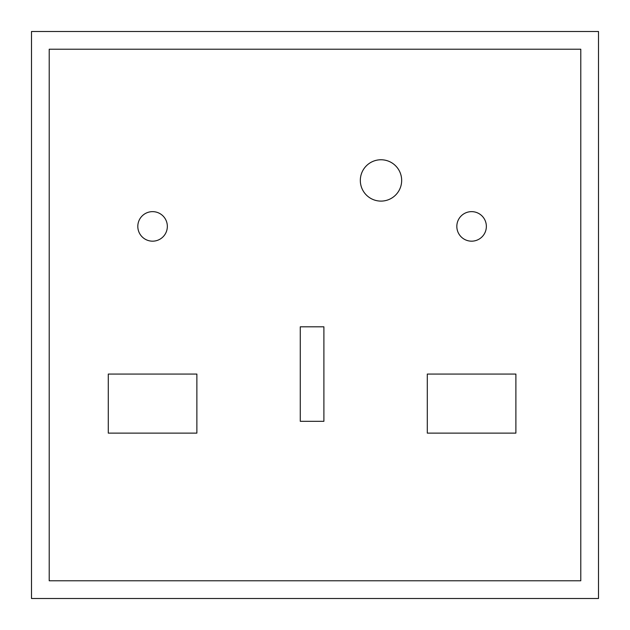 <?xml version="1.0" encoding="UTF-8"?>
<svg xmlns="http://www.w3.org/2000/svg" width="630" height="630" viewBox="0 0 630 630"><rect width="100%" height="100%" fill="white"/><g stroke="black" fill="none" stroke-linecap="round" stroke-linejoin="round"><path stroke-width="0.94" d="M152.578 211.641A14.766 14.766 0 0 1 167.344 226.406A14.766 14.766 0 0 1 152.578 241.172A14.766 14.766 0 0 1 137.812 226.406A14.766 14.766 0 0 1 152.578 211.641M486.36 226.406A14.766 14.766 0 0 1 471.594 241.172A14.766 14.766 0 0 1 456.829 226.406A14.766 14.766 0 0 1 471.594 211.641A14.766 14.766 0 0 1 486.36 226.406M380.993 159.76A20.672 20.672 0 0 1 401.664 180.432A20.672 20.672 0 0 1 380.993 201.104A20.672 20.672 0 0 1 360.321 180.432A20.672 20.672 0 0 1 380.993 159.76M300.274 326.812L323.899 326.812L323.899 421.312L300.274 421.312L300.274 326.812M108.281 374.062L196.875 374.062L196.875 433.125L108.281 433.125L108.281 374.062M515.891 374.062L515.891 433.125L427.298 433.125L427.298 374.062L515.891 374.062M598.5 598.5L31.5 598.5L31.5 31.5L598.5 31.5L598.5 598.5M580.781 49.219L580.781 580.781L49.219 580.781L49.219 49.219L580.781 49.219"/></g></svg>
